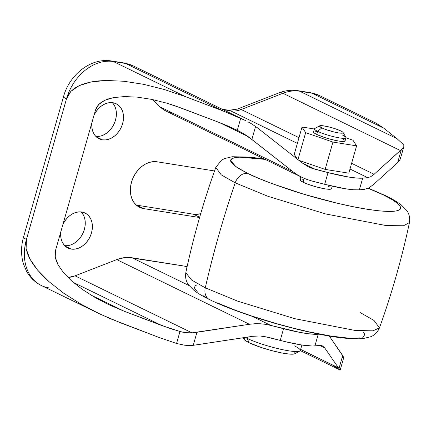 <?xml version="1.0" encoding="UTF-8"?>
<svg xmlns="http://www.w3.org/2000/svg" width="431" height="431" viewBox="0 0 431 431"><rect width="100%" height="100%" fill="white"/><g stroke="black" fill="none" stroke-linecap="round" stroke-linejoin="round"><path stroke-width="0.65" d="M211.616 300.24A12.305 9.407 -64 0 1 209.45 299.54A12.305 9.407 -64 0 1 205.291 287.816L191.585 280.021L185.804 272.71L191.585 280.021L205.291 287.816A820.344 627.11 -64 0 1 235.197 182.825A12.305 9.407 -64 0 1 247.744 173.407L236.069 166.819L230.59 160.542L232.503 158.263L238.752 157.094L265.103 159.373L252.183 157.638L242.357 157.024L235.342 157.46L231.415 158.926L230.666 160.025L230.73 161.361L233.311 164.68L239.054 168.747L247.744 173.407A12.305 9.407 116 0 0 235.197 182.825L221.238 174.846L215.791 167.438L221.238 174.846L235.197 182.825A820.344 627.11 116 0 0 205.291 287.816L237.653 301.156L294.739 318.671L355.187 330.469L372.939 330.836L379.463 327.878L372.939 330.836L355.187 330.469L294.739 318.671L237.653 301.156L205.291 287.816A12.305 9.407 116 0 0 209.45 299.54M368.133 188.266L383.638 195.076A12.305 9.407 -64 0 1 385.81 195.776A12.305 9.407 -64 0 1 387.636 197.096A12.305 9.407 116 0 0 385.81 195.776A12.305 9.407 116 0 0 383.638 195.076L392.329 199.736L398.077 203.804L400.652 207.122L400.717 208.459L399.968 209.558L396.041 211.023L389.031 211.459L379.199 210.845L366.926 209.213L352.687 206.621L337.026 203.168L303.871 194.241L272.521 183.789L259.047 178.488L247.744 173.407C255.745 177.604 270.517 183.32 292.073 190.561C313.504 197.581 344.062 205.635 366.926 209.213C416.518 216.89 401.358 202.812 383.638 195.076L368.133 188.266M243.192 337.742L244.097 339.326A26.663 3.895 15.9 0 0 249.123 342.731L247.082 338.33A30.763 4.493 -164.1 0 1 245.309 337.419A30.763 4.493 15.9 0 0 247.082 338.33L247.432 337.096L247.082 338.33A30.763 4.493 15.9 0 0 279.541 349.008A30.763 4.493 15.9 0 0 300.31 350.527L301.883 345.01M319.678 125.825L314.689 128.53A16.405 2.397 15.9 0 0 317.588 131.304L321.855 127.905A12.305 1.799 -164.1 0 1 319.678 125.825A12.305 1.799 -164.1 0 1 328.632 126.849A12.305 1.799 -164.1 0 1 340.77 130.922L342.78 132.134L343.135 132.597L342.494 133.141L338.443 132.888L334.278 132.048L325.303 129.348L321.855 127.905L319.484 126.229L320.125 125.685L322.469 125.707L328.341 126.779L335.21 128.734L340.77 130.922A12.305 1.799 -164.1 0 1 343.087 132.489A12.305 1.799 -164.1 0 1 335.663 132.36A12.305 1.799 -164.1 0 1 321.855 127.905L317.588 131.304A16.405 2.397 -164.1 0 1 314.42 128.821L313.531 131.94A16.405 2.397 15.9 0 0 316.699 134.424L317.588 131.304L316.699 134.424L324.107 137.338L330.211 139.175L338.82 141.072L344.224 141.406L345.075 140.684M62.899 224.508A19.481 14.896 -64 0 1 81.798 212.009A19.481 14.896 -64 0 1 85.058 213.033A19.481 14.896 -64 0 1 90.796 235.03A19.481 14.896 -64 0 1 71.239 249.08L65.173 246.123L71.239 249.08L74.261 249.188L77.37 248.585L80.446 247.281L83.377 245.341L86.038 242.825L88.333 239.841L90.176 236.5L91.496 232.929L92.234 229.27L92.374 225.655L91.905 222.229L90.844 219.126L89.228 216.459L87.127 214.331L84.621 212.828L81.798 212.009L78.776 211.896L75.667 212.505L72.591 213.803L69.666 215.748L67.004 218.258L64.704 221.243L62.861 224.589M82.1 212.984L83.711 215.651L84.772 218.754L85.241 222.18L85.106 225.796L84.363 229.454L83.043 233.026L81.2 236.366L78.905 239.35L76.244 241.866L73.318 243.806L70.242 245.11L67.134 245.713L64.725 245.686A19.481 14.896 116 0 0 82.779 233.591A19.481 14.896 116 0 0 81.184 211.923M94.023 115.239A19.481 14.896 -64 0 1 112.927 102.74A19.481 14.896 -64 0 1 116.181 103.763A19.481 14.896 -64 0 1 121.919 125.76A19.481 14.896 -64 0 1 102.368 139.811L96.296 136.853L102.368 139.811L105.39 139.919L108.499 139.315L111.575 138.012L114.501 136.072L117.162 133.556L119.457 130.571L121.3 127.231L122.619 123.659L123.363 120.001L123.503 116.386L123.029 112.96L121.968 109.857L120.357 107.19L118.256 105.062L115.745 103.559L112.927 102.74L109.905 102.626L106.796 103.235L103.715 104.534L100.789 106.479L98.128 108.989L95.833 111.974L93.99 115.319M95.854 136.417A19.481 14.896 116 0 0 113.903 124.322A19.481 14.896 116 0 0 112.308 102.653M300.763 176.753L299.911 179.749A16.405 2.397 15.9 0 0 303.085 182.232L304.184 178.359L303.085 182.232L307.68 184.156L316.591 186.979L325.2 188.875L330.604 189.214L331.461 188.487L330.981 187.873M362.697 178.132L367.718 177.664L349.988 169.022L367.718 177.664L370.779 176.672L367.718 177.664L362.697 178.132A45.12 6.589 -164.1 0 1 328.023 172.605L348.862 177.076L356.949 178.073L362.697 178.132L359.362 189.839L364.384 189.371L359.362 189.839L362.697 178.132M228.716 110.25A15.177 9.53 99.1 0 1 230.563 110.815L297.368 143.378L230.563 110.815L222.94 109.603L230.563 110.815A28.71 21.949 116 0 0 241.231 109.517L298.995 137.672L241.231 109.517A15.177 7.537 -111.3 0 0 237.152 109.162M302.088 162.88L315.266 169.302L328.023 172.605L324.688 184.312L345.527 188.783L353.614 189.78L359.362 189.839A45.12 6.589 15.9 0 1 324.688 184.312L311.931 181.009L324.688 184.312L328.023 172.605L311.667 168.176L308.213 166.695L301.953 162.773L308.213 166.695L315.266 169.302L302.088 162.88M348.808 173.17L325.146 169.399L298.807 160.305L325.146 169.399L332.931 142.079L305.649 132.662L302.029 127.021L314.371 128.988L302.029 127.021L294.249 154.336L302.029 127.021L305.649 132.662L332.931 142.079L325.146 169.399L348.808 173.17L356.593 145.85L332.931 142.079L356.593 145.85L348.808 173.17M297.331 159.147L294.249 154.336L297.331 159.147M319.915 345.473L312.346 346.028L301.064 344.886L285.801 341.799L267.468 337.112L260.001 335.959L263.761 336.347L280.22 340.415A45.12 6.589 15.9 0 0 314.899 345.942L318.234 334.235L308.698 333.788L299.647 332.344L270.803 325.405L252.043 316.262L270.803 325.405L283.555 328.708L280.22 340.415L283.555 328.708A45.12 6.589 -164.1 0 0 318.234 334.235L319.161 334.144L318.234 334.235L314.899 345.942L321.3 345.522L322.566 345.931L324.656 347.822L319.85 345.479L324.656 347.822L322.566 345.931L319.915 345.473M48.897 287.881A45.12 34.491 -64 0 1 40.902 285.284A45.12 34.491 -64 0 1 26.447 239.426A15.177 2.22 -164.1 0 1 23.522 237.12A15.177 2.22 15.9 0 0 26.447 239.426L66.471 98.936A45.12 34.491 -64 0 1 113.375 61.536A45.12 34.491 116 0 0 66.471 98.936L70.899 91.34L79.256 85.597L91.216 81.922L106.312 80.457L123.977 81.265L143.523 84.304L164.2 89.47L185.211 96.555L113.375 61.536L125.669 63.497L113.375 61.536L185.211 96.555L222.978 110.929L125.669 63.497A45.12 34.491 -64 0 1 133.211 65.868A45.12 34.491 116 0 0 125.669 63.497L222.978 110.929L240.692 118.342L237.292 130.286L219.643 122.636L181.877 108.262L166.598 103.106L151.556 99.351L137.344 97.142L124.5 96.555L113.515 97.616L108.86 98.758L104.819 100.294L101.436 102.201L98.742 104.469L96.765 107.077L95.52 109.997L55.502 250.481L55.001 253.687L55.254 257.14L56.256 260.814L57.991 264.677L63.616 272.796L71.902 281.195L82.536 289.546L95.106 297.53L109.129 304.836L124.074 311.187L170.902 328.778L182.739 332.193L188.821 332.921L192.016 332.845L249.441 324.274L196.956 332.279L193.244 345.317L188.848 345.522L195.378 345.032L252.518 336.32L260.001 335.959L252.518 336.32L193.244 345.317L196.956 332.279L192.016 332.845L75.053 275.84L116.753 259.602A41.015 31.355 116 0 1 131.983 257.743L189.096 285.581L131.983 257.743L184.436 266.105L186.968 267.339L184.436 266.105L128.276 257.426L124.462 257.63L116.753 259.602L75.053 275.84L67.963 277.505A32.815 25.084 116 0 0 75.053 275.84L192.016 332.845L185.696 332.678L179.964 331.525L176.565 343.469L158.506 337.268L110.358 318.714L96.921 312.594L80.909 304.114L63.621 293.139L48.999 281.653L37.61 270.108L29.879 258.939L26.113 248.579L26.447 239.426A45.12 34.491 116 0 0 41.36 285.511L96.921 312.594M374.97 122.593L383.822 128.212L396.994 138.669L403.06 144.229L403.836 145.457L403.799 146.734L401.331 149.665L374.097 174.275L351.615 163.317L374.097 174.275L370.779 176.672L374.097 174.275L402.953 148.108L403.799 146.734L403.836 145.457L403.06 144.229L396.994 138.669L383.822 128.212L376.333 123.288L319.522 95.569A45.12 34.491 116 0 0 311.979 93.198L383.822 128.212L311.979 93.198L299.685 91.237L396.994 138.669L299.685 91.237A45.12 34.491 116 0 0 282.93 93.285L400.356 150.516L282.93 93.285L241.231 109.517L282.93 93.285A15.177 7.537 -111.3 0 0 278.943 92.891L237.249 109.129A15.177 7.537 68.7 0 1 241.231 109.517A28.71 21.949 116 0 1 230.563 110.815A15.177 9.53 -80.9 0 0 228.839 110.271L222.11 109.194M257.285 127.711L301.953 162.773L257.285 127.711L251.963 124.047L257.285 127.711M248.132 121.919L251.963 124.047L248.132 121.919M63.54 96.63A15.177 2.22 15.9 0 0 66.471 98.936L68.179 94.922L70.899 91.34L74.606 88.22L79.256 85.597L84.81 83.49L91.216 81.922L98.403 80.909L106.312 80.457L123.977 81.265L143.523 84.304L164.2 89.47L185.211 96.555L222.978 110.929L244.329 120.033L240.692 118.342L237.292 130.286L242.599 133.05L251.876 139.472L255.594 126.434L251.876 139.472L292.913 171.683L247.954 136.476L219.223 122.474L247.954 136.476L242.599 133.05L228.586 126.272L219.643 122.636L174.243 105.52L166.598 103.106L151.556 99.351L137.344 97.142L124.5 96.555L113.515 97.616L104.819 100.294L98.742 104.469L95.52 109.997L55.502 250.481L55.254 257.14L57.991 264.677L63.616 272.796L71.902 281.195L82.536 289.546L95.106 297.53L106.543 303.596M106.753 303.693L124.074 311.187L90.796 294.966L124.074 311.187L161.84 325.561L73.297 282.407L161.84 325.561L179.964 331.525L176.565 343.469L184.522 345.204L188.848 345.522L184.522 345.204L176.565 343.469L158.506 337.268L120.739 322.894L100.191 314.161L80.909 304.114L63.621 293.139L48.999 281.653L42.868 275.862L37.61 270.108L33.262 264.451L29.879 258.939L27.487 253.633L26.113 248.579L25.763 243.827L26.447 239.426L66.471 98.936A15.177 2.22 -164.1 0 1 63.54 96.641L23.516 237.131C20.936 246.252 20.898 255.125 23.393 263.74L26.42 271.024C29.933 277.456 34.911 282.289 41.36 285.511M338.448 367.837L324.656 347.822L338.448 367.837L300.628 349.406L338.448 367.837L338.981 368.548L338.448 367.837M339.86 369.588L338.981 368.548L342.693 355.51L338.981 368.548M339.903 369.906L332.522 365.009L300.617 349.46M136.298 205.091A24.61 18.813 116 0 0 136.6 205.145L193.347 214.191L197.166 214.331L201.094 213.56M98.257 136.444L101.366 135.84L104.442 134.537L107.367 132.592L110.034 130.081L112.329 127.097L114.172 123.756L115.486 120.184L116.23 116.526L116.37 112.911L115.901 109.485L114.835 106.382L113.224 103.715M63.54 96.641C69.375 74.8 90.849 57.398 111.651 60.992A15.177 9.53 99.1 0 1 113.375 61.536A15.177 9.53 -80.9 0 0 111.521 60.97M123.816 62.931A15.177 9.53 99.1 0 1 125.669 63.497A15.177 9.53 -80.9 0 0 123.945 62.948L111.651 60.992M278.852 92.929A15.177 7.537 68.7 0 1 282.93 93.285A45.12 34.491 -64 0 1 299.685 91.237A15.177 9.53 -80.9 0 0 297.832 90.672M310.126 92.633A15.177 9.53 99.1 0 1 311.979 93.198A15.177 9.53 -80.9 0 0 310.255 92.649L297.961 90.693A15.177 9.53 99.1 0 1 299.685 91.237L311.979 93.198A45.12 34.491 -64 0 1 319.98 95.795M400.34 158.894L399.467 160.628L397.614 162.702L373.494 184.527L397.614 162.702L401.331 149.665L397.614 162.702L399.467 160.628L400.334 158.904L403.799 146.734M343.529 356.997L330.027 337.123L342.693 355.51L343.701 357.606L342.338 357.412M249.441 324.274L254.753 323.746L260.135 323.756L265.507 324.311L270.803 325.405L265.507 324.311L260.135 323.756L254.753 323.746L249.441 324.274L116.753 259.602L249.441 324.274M311.931 181.009L306.786 179.398L301.856 177.286L297.212 174.706L292.913 171.683L160.219 107.012L163.063 109.318L166.188 111.16M373.494 184.527L368.758 187.954L364.384 189.371L368.758 187.954L373.494 184.527M187.108 266.687L184.436 266.105A41.015 31.355 116 0 1 187.108 266.687M152.24 99.491L160.219 107.012A41.015 31.355 116 0 0 166.264 111.198L301.969 177.34L297.212 174.706L292.913 171.683L160.219 107.012L152.24 99.491M169.555 112.513L173.117 113.353M157.073 161.792L153.253 161.652L149.325 162.422L145.441 164.06L141.745 166.517L138.383 169.69L135.479 173.461L133.152 177.68L131.487 182.189L130.55 186.817L130.377 191.38L130.97 195.706L132.312 199.634L134.348 203.001L137.004 205.684L140.172 207.586L143.733 208.62L199.591 217.526L143.733 208.62A24.61 18.813 -64 0 1 139.622 207.327A24.61 18.813 -64 0 1 132.371 179.538A24.61 18.813 -64 0 1 157.073 161.792L213.819 170.838L157.073 161.792M214.53 170.967L213.819 170.838A24.61 18.813 -64 0 1 214.53 170.967M60.803 231.819L60.663 235.434L61.137 238.86L62.199 241.963L63.81 244.63L65.911 246.758L68.421 248.261L71.239 249.08A19.481 14.896 -64 0 1 67.985 248.057A19.481 14.896 -64 0 1 60.793 231.9M91.927 122.549L91.792 126.164L92.261 129.591L93.322 132.694L94.939 135.361L97.04 137.489L99.545 138.992L102.368 139.811A19.481 14.896 -64 0 1 99.108 138.787A19.481 14.896 -64 0 1 91.922 122.63M306.786 179.398L301.856 177.286M236.964 130.124L237.292 130.286M329.106 335.981L330.027 337.123M400.453 158.199L399.661 156.167M368.37 188.153L385.697 195.717C392.113 198.804 397.312 201.886 401.304 204.967L406.772 210.565C407.3 211.519 410.468 214.832 409.45 222.601L403.524 225.752L386.246 225.591L325.744 213.965L267.937 196.299L235.197 182.825L267.937 196.299L325.744 213.965L386.246 225.591L403.524 225.752L409.45 222.601C401.843 258.374 391.849 293.463 379.463 327.878L374.016 320.465L360.057 312.491M329.914 187.119L328.303 186.251M303.909 179.307L302.083 179.194M300.779 179.269L299.922 179.996L303.085 182.232A16.405 2.397 15.9 0 0 320.395 187.927A16.405 2.397 15.9 0 0 331.471 188.735L332.209 186.154M196.854 284.896L195.286 285.753M194.537 286.857L194.602 288.194L195.485 289.751L197.182 291.507M202.926 295.574L206.923 297.843M216.965 302.74L236.393 310.622L251.532 315.939L276.061 323.503L292.719 327.991L308.865 331.822L330.798 336.045L348.318 338.114L356.776 338.2L359.912 337.856M362.272 337.247L363.839 336.39M364.588 335.286L364.524 333.95L363.64 332.398M245.384 337.926L244.199 338.367L243.994 339.1L244.77 340.102L249.123 342.731L261.159 347.467L271.077 350.446L280.77 352.747L288.765 354.023L293.845 354.077L295.03 353.635L295.235 352.897L294.459 351.901M345.98 137.796L352.973 140.21L356.593 145.85L352.973 140.21L345.98 137.796M344.601 140.07L341.918 138.448M317.523 131.498L315.702 131.385M313.671 131.741L314.021 132.807L316.699 134.424A16.405 2.397 15.9 0 0 334.009 140.123A16.405 2.397 15.9 0 0 345.091 140.932L345.98 137.807A16.405 2.397 -164.1 0 1 334.898 136.999A16.405 2.397 -164.1 0 1 317.588 131.304A16.405 2.397 15.9 0 0 336.002 137.247A16.405 2.397 15.9 0 0 345.904 137.419L343.087 132.489M297.961 159.642L305.649 132.662L297.961 159.642M342.807 135.323A16.405 2.397 -164.1 0 1 345.98 137.807M294.368 345.867A30.763 4.493 -164.1 0 1 299.804 351.071A30.763 4.493 -164.1 0 1 277.424 348.507A30.763 4.493 -164.1 0 1 247.082 338.33L249.123 342.731A26.663 3.895 15.9 0 0 275.42 351.556A26.663 3.895 15.9 0 0 294.815 353.776L299.804 351.071M136.6 205.145L143.733 208.62L136.6 205.145L193.347 214.191L199.666 217.272L193.347 214.191A24.61 18.813 116 0 0 200.711 213.679M214.449 171.193A24.61 18.813 116 0 0 214.121 170.891M379.463 327.878C376.215 335.049 371.748 336.185 370.795 336.713L363.15 338.583C350.909 339.461 334.122 337.543 312.782 332.834C277.155 325.313 233.079 311.198 209.558 299.593C203.141 296.512 197.942 293.43 193.955 290.349L188.482 284.751C187.954 283.797 184.786 280.479 185.804 272.71C193.411 236.942 203.41 201.848 215.791 167.438L221.459 160.235L224.459 158.603L232.104 156.733L249.781 157.073L264.435 159.05M245.616 120.653L133.211 65.868L123.945 62.948M340.075 369.997L300.283 350.602M228.839 110.271L237.249 109.129M278.943 92.891C285.182 90.456 291.518 89.723 297.961 90.693M310.255 92.649L319.522 95.569M343.696 357.741L340.194 370.03"/></g></svg>
